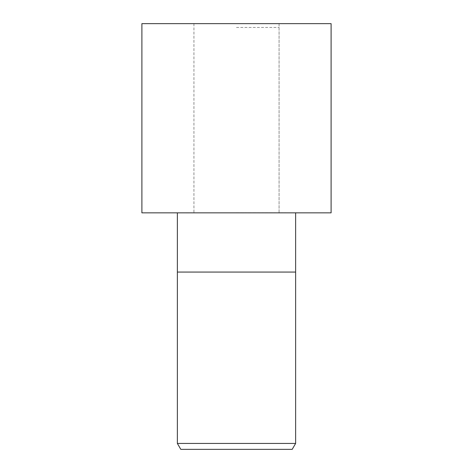 <?xml version="1.0" encoding="UTF-8"?>
<svg xmlns="http://www.w3.org/2000/svg" width="473" height="473" viewBox="0 0 473 473"><rect width="100%" height="100%" fill="white"/><g stroke="black" fill="none" stroke-linecap="round" stroke-linejoin="round"><path stroke-width="0.35" stroke-dasharray="2.37 1.77" d="M236.5 212.815L279.07 212.815L236.5 212.815M236.5 27.434L279.07 27.434L236.5 27.434M331.1 212.85L141.9 212.85M295.625 272.07L177.375 272.07L295.625 272.07M295.625 443.438L177.375 443.438M292.208 449.35L180.792 449.35M331.1 23.65L141.9 23.65M236.5 212.85L331.082 212.85L236.5 212.85M236.5 23.65L279.07 23.65L236.5 23.65M279.07 27.434L279.07 212.815L331.082 212.85L279.07 212.815L279.07 23.65M193.93 23.65L193.93 212.815L141.918 212.85L193.93 212.815L193.93 27.434"/><path stroke-width="0.71" d="M177.375 212.85L177.375 272.07L295.625 272.07L295.625 443.438L177.375 443.438L180.792 449.35L292.208 449.35L295.625 443.438M177.375 443.438L177.375 272.07L295.625 272.07L295.625 212.85M236.5 212.85L331.1 212.85L331.1 23.65L141.9 23.65L141.9 212.85L236.5 212.85"/></g></svg>
